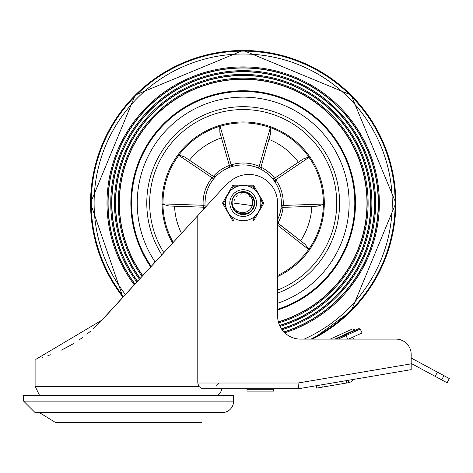 <?xml version="1.0" encoding="UTF-8"?>
<svg xmlns="http://www.w3.org/2000/svg" width="473" height="473" viewBox="0 0 473 473"><rect width="100%" height="100%" fill="white"/><g stroke="black" fill="none" stroke-linecap="round" stroke-linejoin="round"><path stroke-width="0.71" d="M233.638 401.145L233.638 395.422L23.65 395.422L23.65 401.145L233.638 401.145A11.453 11.453 0 0 1 222.18 412.598L35.103 412.598L23.65 401.145M252.724 389.214L252.73 388.735L221.932 388.735A11.453 11.453 0 0 1 217.728 395.422M267.996 389.214L267.996 388.735L298.54 388.735L411.173 369.65L411.173 363.838L298.061 383.012L298.54 388.735L202.284 388.735L198.755 386.352L197.791 383.012L197.791 215.599L102.186 319.961L36.185 359.149L35.103 359.149L35.103 386.352L198.755 386.352M61.141 350.251L71.967 344.498M82.615 337.474L82.988 337.202M93.364 328.723L94.724 327.476M98.508 323.816L194.368 219.336M98.721 323.603L94.547 327.641L98.721 323.603M90.603 331.153L86.884 334.222L90.603 331.153M82.639 337.456L78.944 340.063L82.639 337.456M74.503 342.955L71.281 344.9L74.503 342.955M68.343 346.567L61.537 350.061L68.343 346.567M50.357 354.791L47.85 355.69L50.357 354.791M42.937 357.286L42.375 357.458L42.937 357.286M358.93 328.617L345.45 334.772L358.924 328.617L360.272 329.048L362.058 332.957L348.595 339.106L352.663 337.255L353.508 339.106L395.901 339.106A15.272 15.272 0 0 1 411.173 354.378L411.173 358.026L437.413 372.145L435.148 376.348L447.086 382.775L449.35 378.571L437.413 372.145M396.114 372.198L398.934 371.719M122.962 297.281L90.461 203.088L135.195 95.103L243.181 50.375L351.167 95.103L395.901 203.088L351.167 311.08L312.629 339.106L330.237 339.106L352.261 329.048L353.426 329.025L354.821 330.491M411.173 354.378L411.173 363.838M197.791 215.599L223.433 187.61A39.389 39.389 0 0 1 230.227 181.39A28.634 28.634 0 0 1 277.545 203.088L277.639 316.195A22.905 22.905 0 0 0 300.544 339.106L395.901 339.106M316.2 385.743L316.597 388.097L322.243 387.139L321.847 384.786M346.313 380.641L346.715 382.994L348.595 382.675L348.199 380.322M353.018 379.506A6.196 6.196 0 0 1 348.595 382.675M435.148 376.348L411.173 363.441M346.715 382.994L322.243 387.139M330.237 339.106L352.078 329.125A1.91 1.91 155.4 0 1 354.62 330.059L334.825 339.106M345.45 334.772L335.966 339.106L345.45 334.772L346.047 335.546L360.272 329.048M362.058 332.957L352.663 337.261M347.673 339.106L346.047 335.546L338.26 339.106M247.001 389.214L273.725 389.214L273.725 391.124L247.001 391.124L247.001 389.214M123.027 297.21A152.625 152.625 0 0 1 157.006 77.117A152.625 152.625 0 0 1 374.45 125.215A152.625 152.625 0 0 1 312.428 339.106M123.211 297.009A152.359 152.359 0 0 1 157.332 77.223A152.359 152.359 0 0 1 374.403 125.676A152.359 152.359 0 0 1 311.831 339.106M125.457 294.555A149.084 149.084 0 0 1 243.181 54.011A149.084 149.084 0 0 1 304.216 339.106M134.302 284.9A136.189 136.189 0 0 1 243.181 66.906A136.189 136.189 0 0 1 284.746 332.779M134.947 284.196A135.248 135.248 0 0 1 243.181 67.84A135.248 135.248 0 0 1 283.995 332.034M135.065 284.066A135.077 135.077 0 0 1 243.181 68.017A135.077 135.077 0 0 1 283.865 331.892M136.886 282.079A132.434 132.434 0 0 1 243.181 70.654A132.434 132.434 0 0 1 282.038 329.693M137.531 281.376A131.494 131.494 0 0 1 243.181 71.594A131.494 131.494 0 0 1 281.476 328.889M137.649 281.246A131.323 131.323 0 0 1 243.181 71.772A131.323 131.323 0 0 1 281.376 328.735M139.47 279.259A128.68 128.68 0 0 1 243.181 74.409A128.68 128.68 0 0 1 280.028 326.382M140.114 278.556A127.74 127.74 0 0 1 243.181 75.349A127.74 127.74 0 0 1 279.62 325.525M140.233 278.426A127.568 127.568 0 0 1 243.181 75.526A127.568 127.568 0 0 1 279.555 325.365M142.054 276.439A124.925 124.925 0 0 1 243.181 78.163A124.925 124.925 0 0 1 278.632 322.882M142.704 275.729A123.985 123.985 0 0 1 243.181 79.103A123.985 123.985 0 0 1 278.378 321.977M142.822 275.599A123.814 123.814 0 0 1 243.181 79.281A123.814 123.814 0 0 1 278.337 321.806M150.763 266.938A112.332 112.332 0 0 1 243.181 90.763A112.332 112.332 0 0 1 277.639 310.004M155.191 262.101A105.946 105.946 0 0 1 191.991 110.327A105.946 105.946 0 0 1 340.016 160.105A105.946 105.946 0 0 1 277.639 303.282M161.843 254.835A96.403 96.403 0 0 1 196.999 118.469A96.403 96.403 0 0 1 330.704 162.682A96.403 96.403 0 0 1 277.639 293.124A96.403 96.403 0 0 0 243.181 106.685A96.403 96.403 0 0 0 161.843 254.835M277.639 219.537A38.177 38.177 0 0 0 240.994 164.976A38.177 38.177 0 0 0 205.252 207.452M272.223 178.309L272.631 178.794M272.726 178.912L273.098 179.373M233.597 166.135L231.167 164.846L229.411 165.639L219.856 132.316L229.411 165.639A1.91 1.904 67.1 0 1 228.323 167.921L228.701 167.761M179.019 155.026L178.286 154.399L178.019 154.754L178.788 155.321L212.087 177.789A40.087 40.087 0 0 0 203.154 205.288L163.008 203.887L163.025 204.265L162.062 204.342L162.056 203.893L163.008 203.887A80.179 80.179 0 0 1 178.788 155.321L179.019 155.026L184.647 156.977L213.595 176.5L212.087 177.789L213.571 178.989L215.215 177.097M215.321 176.985L216.001 176.275M281.133 207.263L281.063 207.848M281.045 208.002L280.909 208.954A1.91 1.892 -171.2 0 0 280.909 208.954M270.668 127.787L271.059 126.9L270.639 126.746A81.131 81.131 0 0 0 219.844 125.386L220.116 126.303A80.179 80.179 0 0 1 270.314 127.645L270.668 127.787L270.544 133.776L260.86 167.543L259.216 166.348L258.453 168.098M219.868 132.351L219.762 126.415L220.116 126.303L231.167 164.846A40.087 40.087 0 0 1 259.204 166.342A40.087 40.087 0 0 0 231.167 164.846L231.74 166.667M281.021 198.004L281.329 201.593M281.139 198.979L281.015 197.986M205.004 203.088L205.341 198.01M209.58 184.961L211.815 181.325M211.461 181.845L210.13 183.979M210.053 184.109L209.598 184.931M236.394 165.52L235.542 165.686M250.128 165.55L254.965 166.774M251.701 165.875L251.198 165.763M250.909 165.704L250.353 165.591M172.598 243.098A81.131 81.131 0 0 1 222.493 124.641A81.131 81.131 0 0 1 277.639 276.539M275.327 182.489L275.789 179.77L274.482 178.351L303.228 158.958L308.81 157.042L309.029 157.349L309.815 156.805L309.561 156.439L308.881 157.012A80.244 80.244 0 0 0 308.42 156.368M219.844 125.386L219.419 125.516L219.762 126.415M277.639 225.254L308.597 249.448L309.377 249.998L309.638 249.632L308.81 249.129L308.597 249.448A80.179 80.179 0 0 1 277.639 275.487M323.337 204.419L324.301 204.496L324.307 204.052L323.355 204.04L323.337 204.419L317.418 206.151L282.73 207.351L280.903 208.977M259.216 166.348L270.639 126.746M308.81 157.042L308.881 157.012A80.244 80.244 0 0 0 270.674 127.704M229.411 165.639L228.329 167.921M189.466 160.223A68.721 68.721 0 0 1 221.453 137.891A68.721 68.721 0 0 0 189.466 160.223M213.583 176.506L184.801 157.083M168.908 205.997L203.609 207.198L168.908 205.997L163.025 204.259M205.057 205.181L203.154 205.288L203.609 207.198M181.496 233.384A68.721 68.721 0 0 1 174.531 206.198A68.721 68.721 0 0 0 181.496 233.384M267.15 138.684L263.213 152.412M286.047 172.852L299.533 163.753M282.73 207.351L283.203 205.442L281.293 205.329M275.789 179.77L309.029 157.349A80.179 80.179 0 0 1 323.355 204.04L283.203 205.442A40.087 40.087 0 0 0 275.789 179.77L274.234 180.881M274.482 178.345L271.975 178.019A1.91 1.904 -41 0 0 274.482 178.351L303.181 158.993M277.639 223.025L305.215 244.381L277.639 222.836M282.724 207.369L317.418 206.151M305.044 244.251L308.81 249.129M268.936 139.375A68.721 68.721 0 0 1 298.416 162.204M311.825 206.352A68.721 68.721 0 0 1 300.633 240.798M243.761 191.807L244.789 191.908M232.74 207.405L232.338 206.258M232.261 205.986L232.669 207.233M232.533 206.855L232.379 206.382M233.798 209.379L231.888 203.118L232.16 200.629L231.918 202.273M232.763 198.725L234.034 196.466M236.11 194.285L238.297 192.907L242.454 191.819L247.923 192.836L252.239 196.342L254.362 201.48L253.776 207.008L250.625 211.591L245.67 214.109L240.107 213.962L235.294 211.177L232.219 205.802M232.562 199.251L233.715 196.934M235.678 194.645L237.801 193.161M243.341 191.796L240.787 192.05L238.321 192.895L241.892 191.867L247.403 192.612L251.89 195.899L254.303 201.108M254.036 206.21L253.806 206.92M251.234 211.011L250.483 211.709M246.48 213.897L247.012 213.719M240.928 214.157L241.478 214.257M235.921 211.744L234.839 210.704M237.612 212.915L236.973 212.525M233.597 209.066L233.094 208.173M231.906 203.768L231.953 204.33M232.722 198.826L233.42 197.407M236.027 194.35L237.316 193.439M241.064 191.997L242.826 191.802M246.61 192.328L248.508 193.132M251.329 195.272L252.612 196.88M254.078 200.103L254.409 201.853M254.178 205.666L253.64 207.357M251.618 210.597L250.335 211.827M236.358 212.093L235.034 210.911M232.887 207.748L232.29 206.074M232.125 200.789L232.55 199.275M234.561 195.792L235.66 194.663M239.084 192.564L240.787 192.05M244.606 191.884L246.344 192.245M249.779 193.924L251.133 195.071M253.351 198.181L253.995 199.837M254.462 203.626L254.238 205.388M252.842 208.948L251.802 210.384M248.881 212.844L247.278 213.619M243.536 214.381L241.756 214.293M238.102 213.181L236.583 212.259M233.904 209.539L233.012 208.002M246.072 192.174L248.668 193.221M250.932 194.876L252.724 197.04M253.912 199.571L254.45 202.308M254.297 205.116L253.451 207.789M251.985 210.172L249.969 212.117M247.539 213.512L244.837 214.263M242.04 214.328L239.308 213.701M236.813 212.424L234.714 210.568M233.136 208.256L232.172 205.625M232.521 199.346L233.148 197.903M235.601 194.716L236.843 193.741M231.93 202.089L232.225 200.333M233.774 196.839L234.868 195.444M237.895 193.108L239.527 192.405M244.044 191.831L245.067 191.955M249.324 193.611L250.152 194.202M253.085 197.655L253.546 198.607M238.611 213.424L237.688 212.962M234.236 209.988L233.136 208.25M232.03 204.886L231.912 203.863M252.535 203.934L252.612 201.179L252.127 199.015L250.915 196.626L248.881 194.45L246.167 192.901L243.956 192.298L241.076 192.233L238.315 192.901L243.766 191.807L249.076 193.457L252.96 197.436L254.474 202.787L253.25 208.209L249.59 212.395L244.375 214.322L238.871 213.53L234.413 210.213L232.077 205.164L232.024 201.344M232.793 198.648L233.922 196.62M236.175 194.232L238.132 192.99M241.248 191.961L243.063 191.796M246.788 192.387L248.426 193.085M251.459 195.408L252.564 196.803M254.125 200.286L254.427 202.036M254.137 205.85L253.569 207.535M251.494 210.739L250.193 211.945M246.835 213.778L239.575 213.796M236.21 211.981L234.904 210.775M232.817 207.576L232.237 205.897M231.888 203.088L232.16 200.611L232.119 203.402L233.023 206.695L234.791 209.403L236.932 211.212L241.035 212.702L243.441 212.708L245.753 212.117A9.389 9.389 0 0 0 252.558 203.591M234.507 195.857L236.382 194.072M238.321 192.895L240.243 192.186L245.8 192.103L247.491 192.647M249.933 194.036L251.949 195.97M253.427 198.335L254.285 201.025M254.45 203.828L253.93 206.565M252.748 209.101L250.968 211.271M248.715 212.939L242.318 214.352L237.05 212.578L235.637 211.496M247.58 211.384L249.36 210.16M251.015 208.268L251.985 206.358M252.227 205.595L233.792 203.088M248.644 210.727L249.011 210.455M251.624 207.198L251.813 206.784M248.26 210.988L248.828 210.597M251.411 207.612L251.719 206.997M247.858 211.23L248.443 210.869M252.233 200.611L251.973 199.795M249.957 196.591L249.336 195.999M246.031 194.149L245.209 193.924M241.419 193.871L240.586 194.066M237.233 195.828L236.595 196.401M234.484 199.553L234.094 200.723M245.859 212.087L246.516 211.869M252.186 205.743L251.553 207.334M252.251 200.658L252.109 200.185M250.028 196.667L249.602 196.242M246.09 194.167L245.286 193.942M241.508 193.853L240.509 194.09M237.292 195.781L236.654 196.342M234.519 199.47L234.135 200.576M232.16 200.611A11.293 11.293 0 0 1 238.315 192.901M238.203 220.034L233.402 220.034L232.574 220.513L222.789 203.567A0.952 0.952 0 0 1 222.789 202.615A0.952 0.952 0 0 0 222.789 203.567L223.617 203.088L222.789 202.615L232.574 185.67A0.952 0.952 0 0 1 233.402 185.191L252.96 185.191L233.402 185.191A0.952 0.952 0 0 0 232.574 185.67L233.402 186.149L233.402 185.191M255.367 215.871L252.96 220.034L252.96 220.986L233.402 220.986A0.952 0.952 0 0 1 232.574 220.513M260.339 198.932L262.746 203.088L263.573 203.567L253.788 220.513A0.952 0.952 0 0 1 252.96 220.986M226.591 197.046L229.647 191.748M248.159 186.149L252.96 186.149L253.788 185.67A0.952 0.952 0 0 0 252.96 185.191A0.952 0.952 0 0 1 253.788 185.67L263.573 202.615A0.952 0.952 0 0 1 263.573 203.567M238.203 186.149A17.661 17.661 0 0 0 230.995 190.312L233.402 186.149L238.203 186.149M229.819 203.088A13.362 13.362 0 0 1 243.181 189.726A13.362 13.362 0 0 1 256.543 203.088A13.362 13.362 0 0 1 243.181 216.451A13.362 13.362 0 0 1 229.819 203.088A13.362 13.362 0 0 1 243.181 189.726A13.362 13.362 0 0 1 256.543 203.088A13.362 13.362 0 0 1 243.181 216.451A13.362 13.362 0 0 1 229.819 203.088M260.842 203.088A17.661 17.661 0 0 0 243.181 185.434A17.661 17.661 0 0 0 225.52 203.088A17.661 17.661 0 0 0 243.181 220.749A17.661 17.661 0 0 0 260.842 203.088A17.661 17.661 0 0 0 243.181 185.434A17.661 17.661 0 0 0 225.52 203.088A17.661 17.661 0 0 0 243.181 220.749A17.661 17.661 0 0 0 260.842 203.088M231.729 203.088A11.453 11.453 0 0 0 248.91 213.01A11.453 11.453 0 0 0 248.91 193.173A11.453 11.453 0 0 0 231.729 203.088M298.061 383.012L197.791 383.012M441.687 379.866L443.946 375.663M123.483 296.713A151.963 151.963 0 0 1 157.805 77.377A151.963 151.963 0 0 1 374.338 126.338A151.963 151.963 0 0 1 310.956 339.106M151.254 266.4A111.616 111.616 0 0 1 189.017 105.497A111.616 111.616 0 0 1 345.538 158.573A111.616 111.616 0 0 1 277.639 309.253M277.639 290.055A93.542 93.542 0 0 0 243.181 109.553A93.542 93.542 0 0 0 163.847 252.647M323.414 204.401A80.244 80.244 0 0 1 308.863 249.188M178.948 154.996A80.244 80.244 0 0 1 219.756 126.344M173.23 242.407A80.244 80.244 0 0 1 162.943 204.247M260.836 167.531L270.45 134.06M274.642 178.238A40.087 40.087 0 0 0 260.966 167.164M277.935 223.067A40.087 40.087 0 0 0 283.043 207.357M203.307 207.204A40.087 40.087 0 0 0 203.573 209.285M229.358 165.461A40.087 40.087 0 0 0 213.335 176.328M233.402 220.986L233.402 220.034L230.995 215.871M226.023 207.251L223.617 203.088L226.023 198.932M253.788 220.513L252.96 220.034L248.159 220.034M263.573 202.615L262.746 203.088L260.339 207.251M252.96 185.191L252.96 186.149L255.367 190.312M39.401 412.598L55.696 422.625L201.593 422.625M35.103 386.352L39.561 395.422M216.457 385.873L219.318 383.012M309.638 249.632L309.389 249.981M309.561 156.439L309.797 156.782M162.062 204.342L162.056 203.916M213.595 176.5L216.013 176.263M203.615 207.215L204.933 207.807M260.854 167.543L261.752 169.73"/></g></svg>
